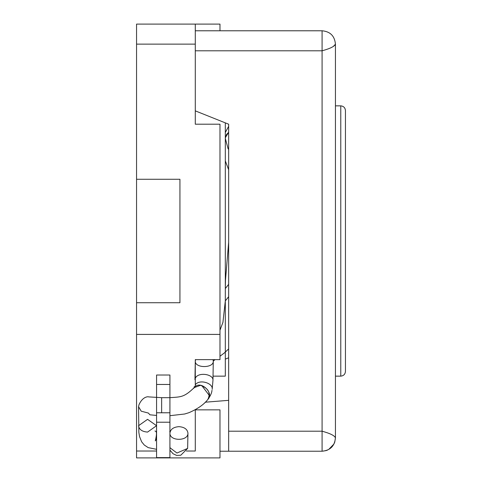 <?xml version="1.0" encoding="UTF-8"?>
<svg xmlns="http://www.w3.org/2000/svg" width="482" height="482" viewBox="0 0 482 482"><rect width="100%" height="100%" fill="white"/><g stroke="black" fill="none" stroke-linecap="round" stroke-linejoin="round"><path stroke-width="0.72" d="M334.454 45.35L335.436 44.121L335.436 437.879C334.671 446.019 330.224 450.465 322.084 451.224L326.067 450.622M219.979 451.224L322.084 451.224L322.084 431.203C330.224 433.432 334.671 435.656 335.436 437.879L334.779 442M228.655 357.795L225.317 359.126L228.655 357.795M195.282 30.776L322.084 30.776C330.224 31.535 334.671 35.981 335.436 44.121C334.671 46.344 330.224 48.574 322.084 50.797L322.084 431.203L228.655 431.203L228.655 124.205L195.282 110.86M228.655 400.337L205.181 402.211M228.655 431.203L228.655 451.224M326.543 450.459L327.489 450.086M328.688 449.483L333.942 444.018M334.291 443.277L334.671 442.331M333.622 46.055L334.056 45.706M335.436 44.121C334.671 35.981 330.224 31.535 322.084 30.776L322.084 50.797L195.282 50.797M219.979 30.776L219.979 24.1L136.557 24.1L136.557 302.732L179.937 302.732L136.557 302.732L136.557 334.412L219.979 334.412L219.979 359.638L195.282 359.638L195.282 386.6M136.557 334.412L136.557 457.9L219.979 457.9L219.979 409.851L195.282 409.851M136.557 451.025L156.578 451.025M169.923 451.025L170.73 451.025M186.359 451.025L195.282 451.025M219.979 334.412L219.979 124.205L195.282 124.205L195.282 24.1M195.282 409.79L195.282 451.007M195.282 377.051L195.282 359.638M213.098 376.147L225.317 376.147L225.317 122.874M335.436 376.147L340.774 376.147L340.774 105.853L335.436 105.853M340.774 105.853C343.594 106.148 345.148 107.709 345.443 110.529L345.443 371.471C345.148 374.291 343.594 375.846 340.774 376.147M136.557 179.268L179.937 179.268L136.557 179.268M179.937 302.732L179.937 179.268L179.937 302.732M156.578 422.214L169.923 422.214L169.923 457.605L156.578 457.605L156.578 375.02L169.923 375.02L169.923 384.461L156.578 384.461M169.923 422.214L169.923 412.779L156.578 412.779M194.571 387.257C183.973 397.596 180.901 396.843 169.923 397.674L169.923 384.461M194.523 387.317C200.639 379.792 214.448 393.161 207.887 399.403L209.435 395.644L201.789 385.582L200.428 385.311M178.93 426.654C173.502 427.064 170.495 429.209 169.923 433.089C169.429 441.385 188.438 441.385 187.944 433.089C187.371 429.209 184.365 427.064 178.93 426.654M169.923 412.779L169.923 397.674L161.639 397.674L148.589 396.891C148.456 396.596 142.829 396.15 138.985 404.747M161.639 412.779L161.639 397.674M138.985 404.741L138.557 406.681L141.196 411.188L148.263 413.038M187.944 433.089L187.637 448.417L176.954 453.032L170.044 447.808L169.923 446.754M228.655 149.553L228.052 148.595L225.317 138.436L225.365 137.605L228.655 132.285L226.522 134.478L225.323 138.135M225.317 132.49L228.655 126.332L225.317 132.484M215.02 359.638L213.303 361.114C213.827 368.375 194.662 368.387 195.282 361.042L195.596 359.638M212.99 359.638L213.303 361.072M195.282 384.769C199.524 378.774 213.472 383.232 212.17 389.342L212.966 380.352L213.303 359.638M194.3 387.576L200.464 385.317C208.399 388.179 210.875 392.872 207.881 399.403L207.832 399.464C204.049 404.446 197.734 408.863 188.902 412.706L184.672 414.002L169.923 415.695M136.557 44.121L195.282 44.121M147.564 432.083C142.13 431.673 139.129 429.552 138.557 425.708L147.564 419.34L156.578 425.708L147.564 432.083M228.655 296.683L225.317 300.907L222.937 322.338L219.979 330.188M228.655 242.193L225.468 280.422L225.317 288.555L228.655 284.326M195.282 378.34C197.795 371.718 213.659 373.978 212.966 380.352M228.655 169.742L225.317 160.916M156.578 415.442L149.89 414.803L148.372 413.032M156.578 449.326L148.203 447.621L144.299 445.049L141.654 441.813L139.569 436.65L138.864 432.559L138.557 406.681M155.885 431.384L154.957 431.016M155.529 431.161C156.861 431.577 156.783 434.824 155.294 440.891L156.578 438.915M169.923 450.104L173.074 453.767L176.617 455.406L180.768 455.243L187.637 448.417M169.736 431.372L170.242 431.39M228.655 348.908L224.492 352.824L219.979 356.246M213.297 360.928L213.189 360.211M195.331 359.638L195.306 360.144M194.957 379.756L195.282 361.108M194.373 386.486L193.812 388.311M207.881 399.403C210.399 395.981 211.773 392.951 211.996 390.306"/></g></svg>
